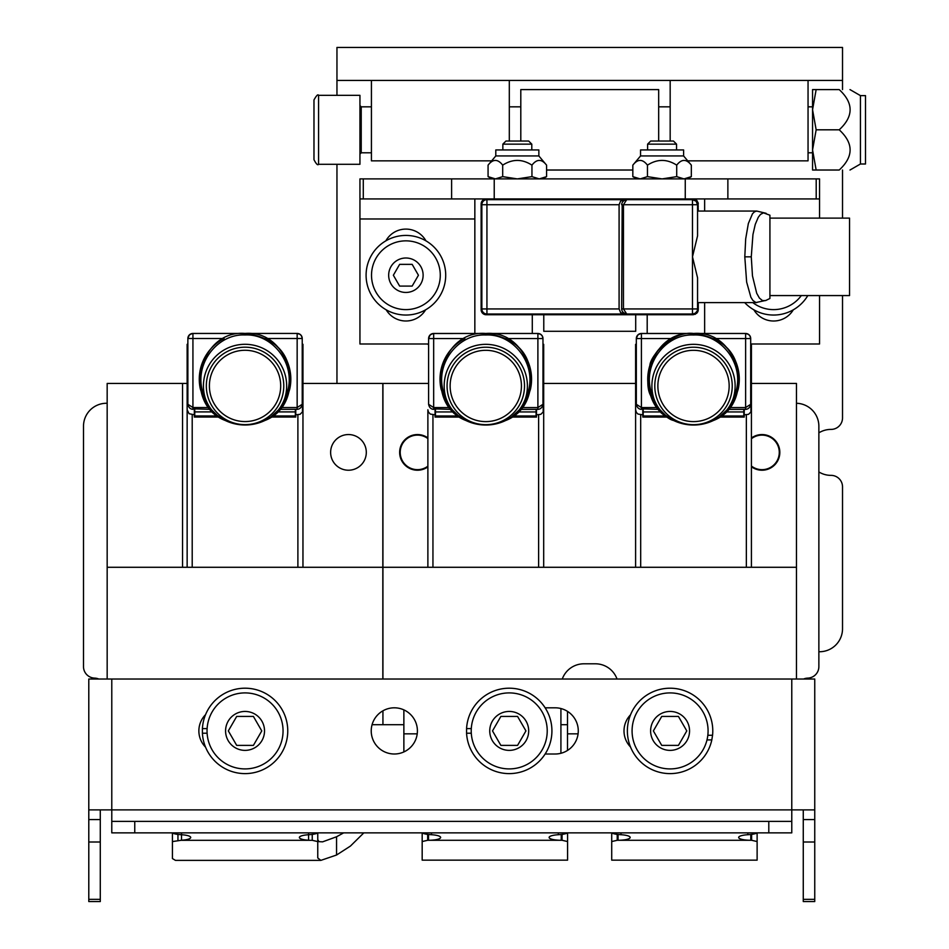 <?xml version="1.0" encoding="UTF-8"?>
<svg xmlns="http://www.w3.org/2000/svg" width="949" height="949" viewBox="0 0 949 949"><rect width="100%" height="100%" fill="white"/><g stroke="black" fill="none" stroke-linecap="round" stroke-linejoin="round"><path stroke-width="1.42" d="M818.868 471.938A22.978 22.978 0 0 0 831.004 475.366A11.495 11.495 0 0 1 842.522 486.861L842.522 628.76A22.978 22.978 0 0 1 819.545 651.738L818.868 651.738M818.868 432.839A22.978 22.978 0 0 1 831.004 429.411A11.495 11.495 0 0 0 842.522 417.916L842.522 295.566M842.522 170.025L842.522 218.116M336.954 383.443L336.954 164.284M647.194 314.748L647.194 333.479M532.294 333.479L532.294 314.748M336.954 47.45L842.522 47.45L842.522 80.416L336.954 80.416L336.954 47.45M842.522 47.45L842.522 89.597M336.954 95.339L336.954 80.416M509.305 141.033L509.305 80.416M491.689 160.844L371.427 160.844L371.427 80.416M670.172 80.416L670.172 141.033M808.05 80.416L808.05 160.844L687.728 160.844M796.472 403.278A22.978 22.978 0 0 1 818.868 426.243L818.868 666.637A11.495 11.495 0 0 1 807.729 678.12A11.495 11.495 0 0 0 803.589 679.033M107.166 403.266L106.478 403.266A22.978 22.978 0 0 0 83.5 426.243L83.5 666.625A11.495 11.495 0 0 0 94.627 678.108A11.495 11.495 0 0 1 98.791 679.033M751.418 383.443L796.472 383.443L796.472 567.288L382.827 567.288L382.827 383.443L427.88 383.443M427.88 466.872A17.829 17.829 0 0 1 399.648 452.388A17.829 17.829 0 0 1 427.88 437.904M543.694 567.288L543.694 383.443L635.605 383.443L635.605 344.333L636.328 344.333M382.827 567.288L382.827 679.033M560.918 753.269L560.918 708.547M562.271 679.033A22.978 22.978 0 0 1 583.908 663.802L595.391 663.802A22.978 22.978 0 0 1 617.028 679.033M796.472 567.288L796.472 679.033M751.418 438.035A17.829 17.829 0 0 1 779.829 452.388A17.829 17.829 0 0 1 751.418 466.742M382.933 679.033L382.933 383.443L302.956 383.443M382.933 567.288L107.166 567.288L107.166 383.443L182.54 383.443L182.54 567.288M187.143 567.288L187.143 344.297L187.143 383.443L182.54 383.443M382.933 710.813L382.933 724.704M330.632 452.388A17.829 17.829 0 0 0 357.382 467.833A17.829 17.829 0 0 0 357.382 436.943A17.829 17.829 0 0 0 330.632 452.388M107.166 567.288L107.166 679.033M643.208 409.375L643.208 415.994L666.186 415.994M743.814 409.375L743.814 415.994L720.837 415.994M643.208 411.937L661.453 411.937M725.57 411.937L743.814 411.937M683.47 423.918L693.517 425.033A45.777 45.777 0 0 0 713.316 420.537C756.294 404.238 740.469 329.6 693.517 333.479L640.836 333.514L637.823 334.961L636.328 338.544A5.065 5.065 0 0 1 641.405 333.479L745.629 333.479L748.322 334.25L749.912 335.851L750.695 338.544L750.695 404.31L750.695 338.544A5.065 5.065 0 0 0 745.629 333.479L748.536 334.392M644.917 417.074L644.3 415.994M742.106 417.074L742.735 415.994M738.203 389.197C733.494 404.843 725.202 415.282 713.316 420.526L713.316 420.526C723.079 415.852 729.734 408.414 733.28 398.212C748.215 368.259 722.735 333.407 693.517 335.009C664.253 333.443 638.843 368.188 653.742 398.212C657.289 408.402 663.944 415.84 673.707 420.537A45.777 45.777 0 0 0 693.517 425.033M733.28 398.212A41.614 41.614 0 0 0 693.517 344.333A41.614 41.614 0 0 0 653.742 398.212M699.342 424.666L701.786 424.286M709.947 421.985L720.137 416.504L728.025 409.339L735.012 398.592L738.215 389.114A45.777 45.777 0 0 0 738.619 371.427M738.559 371.118A45.777 45.777 0 0 0 736.649 363.93M736.59 363.752A45.777 45.777 0 0 0 733.518 357.014M733.447 356.86A45.777 45.777 0 0 0 729.354 350.774M729.212 350.608A45.777 45.777 0 0 0 724.217 345.294M724.051 345.151A45.777 45.777 0 0 0 718.274 340.75M718.096 340.644A45.777 45.777 0 0 0 714.443 338.544L714.039 338.342M693.897 333.479L693.304 333.479M657.538 407.572L641.405 407.572L641.405 409.375C638.665 409.161 636.981 407.465 636.328 404.31L636.328 338.544L636.328 404.31L641.405 407.572L641.405 338.544L672.58 338.544A45.777 45.777 0 0 0 648.808 389.102L652.568 399.743L658.167 408.343L663.98 414.238L673.707 420.537C630.753 404.227 646.53 329.6 693.517 333.479L745.629 333.479A5.065 5.065 0 0 1 750.695 338.544L745.629 338.544L745.629 333.479M750.623 337.737L749.829 335.709M749.769 335.626L749.283 335.033M749.259 335.009L748.583 334.428M648.843 389.268L657.111 407.026L666.661 416.338L682.592 423.717M718.63 417.536L729.354 407.738L738.18 389.292M714.443 338.544L745.629 338.544L745.629 407.572L750.695 404.31C750.042 407.465 748.358 409.161 745.629 409.375L745.629 408.853M636.328 338.544L641.405 338.544L641.405 333.479L640.385 333.585M639.175 333.989L637.194 335.709L636.352 338.069M693.517 347.227A38.719 38.719 0 0 0 654.786 385.958A38.719 38.719 0 0 0 693.517 424.678A38.719 38.719 0 0 0 732.237 385.958A38.719 38.719 0 0 0 693.517 347.227M693.517 350.311A35.647 35.647 0 0 1 729.164 385.958A35.647 35.647 0 0 1 693.517 421.605A35.647 35.647 0 0 1 657.871 385.958A35.647 35.647 0 0 1 693.517 350.311M719.306 417.074L744.218 417.074L744.218 414.832L748.547 414.333L750.908 411.961L751.418 344.333L751.418 567.288L751.418 409.766M635.605 567.288L635.605 409.766L636.388 412.459L637.977 414.061L642.805 414.832L642.805 417.074L667.716 417.074M635.605 409.766L635.605 344.333M750.695 344.333L751.418 344.333M642.805 414.832L642.781 409.375M744.218 414.832L744.241 409.375M435.484 409.375L435.484 415.994L458.462 415.994M536.09 409.375L536.09 415.994L513.112 415.994M435.484 411.937L453.729 411.937M517.846 411.937L536.09 411.937M475.746 423.918L485.781 425.033A45.777 45.777 0 0 0 505.592 420.537C548.569 404.238 532.745 329.6 485.781 333.479L433.1 333.514L430.087 334.961L428.604 338.544A5.065 5.065 0 0 1 433.669 333.479L537.893 333.479L540.598 334.25L542.187 335.851L542.97 338.544L542.97 404.31L542.97 338.544A5.065 5.065 0 0 0 537.893 333.479L540.8 334.392M437.192 417.074L436.564 415.994M534.382 417.074L534.999 415.994M530.467 389.197C525.77 404.843 517.478 415.282 505.592 420.526L505.592 420.526C515.343 415.852 522.009 408.414 525.556 398.212C540.479 368.259 515.01 333.407 485.781 335.009C456.528 333.443 431.119 368.188 446.018 398.212C449.565 408.402 456.22 415.84 465.983 420.537A45.777 45.777 0 0 0 485.781 425.033M525.556 398.212A41.614 41.614 0 0 0 485.781 344.333A41.614 41.614 0 0 0 446.018 398.212M491.618 424.666L494.061 424.286M502.223 421.985L512.413 416.504L520.301 409.339L527.288 398.592L530.491 389.114A45.777 45.777 0 0 0 530.894 371.427M530.835 371.118A45.777 45.777 0 0 0 528.925 363.93M528.866 363.752A45.777 45.777 0 0 0 525.793 357.014M525.71 356.86A45.777 45.777 0 0 0 521.63 350.774M521.487 350.608A45.777 45.777 0 0 0 516.481 345.294M516.315 345.151A45.777 45.777 0 0 0 510.538 340.75M510.372 340.644A45.777 45.777 0 0 0 506.719 338.544L506.315 338.342M486.161 333.479L485.781 333.479C438.806 329.6 423.029 404.227 465.983 420.537L456.255 414.238L450.431 408.343L444.844 399.743L441.083 389.102L449.387 407.026L459.316 416.611M449.814 407.572L433.669 407.572L433.669 409.375C430.941 409.161 429.245 407.465 428.604 404.31L428.604 338.544L428.604 404.31L433.669 407.572L433.669 338.544L464.856 338.544A45.777 45.777 0 0 0 441.083 389.102L441.119 389.268M542.899 337.737L542.104 335.709M542.045 335.626L541.547 335.033M541.523 335.009L540.859 334.428M485.864 333.479L537.893 333.479A5.065 5.065 0 0 1 542.97 338.544L537.893 338.544L537.893 333.479M510.894 417.536L521.63 407.738L530.455 389.292M506.719 338.544L537.893 338.544L537.893 407.572L542.97 404.31C542.318 407.465 540.633 409.161 537.893 409.375L537.893 408.853M428.604 338.544L433.669 338.544L433.669 333.479L432.186 333.704M431.451 333.989L429.47 335.709L428.628 338.069M485.781 347.227A38.719 38.719 0 0 0 447.062 385.958A38.719 38.719 0 0 0 485.781 424.678A38.719 38.719 0 0 0 524.512 385.958A38.719 38.719 0 0 0 485.781 347.227M485.781 350.311A35.647 35.647 0 0 1 521.428 385.958A35.647 35.647 0 0 1 485.781 421.605A35.647 35.647 0 0 1 450.134 385.958A35.647 35.647 0 0 1 485.781 350.311M511.582 417.074L536.493 417.074L536.493 414.832L540.823 414.333L543.184 411.961L543.694 344.333L543.694 383.443M427.88 409.766L427.88 567.288L427.88 409.766L428.379 411.961L430.253 414.061L435.081 414.832L435.081 417.074L459.992 417.074M427.88 344.333L428.604 344.333M542.97 344.333L543.694 344.333M435.081 414.832L435.057 409.375M536.493 414.832L536.517 409.375M194.747 409.339L194.747 415.959L217.724 415.959M295.353 409.339L295.353 415.959L272.375 415.959M194.747 411.902L212.991 411.902M277.108 411.902L295.353 411.902M235.008 423.883L245.044 424.998A45.777 45.777 0 0 0 264.854 420.502C307.832 404.203 292.007 329.564 245.044 333.443L192.374 333.479L189.349 334.926L187.866 338.508A5.065 5.065 0 0 1 192.932 333.443L297.156 333.443L299.86 334.214L301.45 335.816L302.233 338.508L302.233 404.274L302.233 338.508A5.065 5.065 0 0 0 297.156 333.443L300.074 334.356M196.455 417.038L195.826 415.959M293.644 417.038L294.261 415.959M289.73 389.161C285.032 404.808 276.74 415.247 264.854 420.49L264.854 420.502C274.617 415.816 281.272 408.378 284.819 398.177C299.754 368.224 274.273 333.372 245.044 334.973C215.791 333.407 190.381 368.153 205.281 398.177C208.827 408.367 215.482 415.804 225.245 420.49A45.777 45.777 0 0 0 245.044 424.998M284.819 398.177A41.614 41.614 0 0 0 245.044 344.297A41.614 41.614 0 0 0 205.281 398.177M250.88 424.63L253.324 424.25M261.485 421.949L271.675 416.469L279.564 409.304L286.551 398.556L289.753 389.078A45.777 45.777 0 0 0 290.157 371.391M290.097 371.083A45.777 45.777 0 0 0 288.188 363.894M288.128 363.716A45.777 45.777 0 0 0 285.056 356.978M284.973 356.824A45.777 45.777 0 0 0 280.892 350.739M280.75 350.572A45.777 45.777 0 0 0 275.744 345.258M275.578 345.116A45.777 45.777 0 0 0 269.813 340.715M269.635 340.608A45.777 45.777 0 0 0 265.981 338.508L265.578 338.295M245.423 333.443L245.044 333.443C198.068 329.564 182.291 404.191 225.245 420.49L215.518 414.203L209.693 408.307L204.106 399.695L200.346 389.066L208.65 406.991L218.578 416.575M209.077 407.536L192.932 407.536L192.932 409.339C190.203 409.114 188.519 407.429 187.866 404.274L187.866 338.508L187.866 404.274L192.932 407.536L192.932 338.508L224.118 338.508A45.777 45.777 0 0 0 200.346 389.066L200.381 389.232M302.162 337.702L301.367 335.673M301.308 335.59L300.809 334.997M300.797 334.973L300.121 334.392M245.127 333.443L297.156 333.443A5.065 5.065 0 0 1 302.233 338.508L297.156 338.508L297.156 333.443M270.168 417.501L280.892 407.702L289.718 389.256M265.981 338.508L297.156 338.508L297.156 407.536L302.233 404.274C301.58 407.429 299.896 409.114 297.156 409.339L297.156 408.817M187.866 338.508L192.932 338.508L192.932 333.443L191.449 333.668M190.713 333.953L188.732 335.673L187.878 338.164M245.044 347.192A38.719 38.719 0 0 0 206.324 385.911A38.719 38.719 0 0 0 245.044 424.642A38.719 38.719 0 0 0 283.775 385.911A38.719 38.719 0 0 0 245.044 347.192M245.044 350.276A35.647 35.647 0 0 1 280.69 385.911A35.647 35.647 0 0 1 245.044 421.558A35.647 35.647 0 0 1 209.397 385.911A35.647 35.647 0 0 1 245.044 350.276M270.845 417.038L295.756 417.038L295.756 414.796L300.086 414.298L302.446 411.925L302.956 344.297L302.956 567.288L302.956 409.731M187.143 409.731L189.053 413.693L194.343 414.796L194.343 417.038L219.255 417.038M187.143 344.297L187.866 344.297M302.233 344.297L302.956 344.297M194.343 414.796L194.32 409.339M295.756 414.796L295.78 409.339M751.62 840.28L750.789 840.28A12.135 2.823 180 0 1 738.654 837.457A12.135 2.823 180 0 1 747.848 834.717L750.789 834.491L750.789 840.28L617.23 840.28L611.714 841.549L611.714 860.15L757.124 860.15L757.124 841.549L751.62 840.28L751.62 834.385M611.714 833.08L611.714 841.549M757.124 833.08L757.124 841.549M757.124 841.763L757.124 860.15M618.048 834.491L620.99 834.717A12.135 2.823 0 0 1 630.183 837.457A12.135 2.823 0 0 1 618.048 840.28L618.048 834.491A27.58 26.821 180 0 1 611.12 832.866M757.717 832.866A27.58 26.821 180 0 1 750.789 834.491M562.069 840.28L561.25 840.28A12.135 2.823 180 0 1 549.115 837.457A12.135 2.823 180 0 1 558.309 834.717L561.25 834.491L561.25 840.28L427.679 840.28L422.175 841.549L422.175 860.15L567.585 860.15L567.585 841.549L562.069 840.28L562.069 834.385M422.175 833.08L422.175 841.549M567.585 833.08L567.585 841.549M567.585 841.763L567.585 860.15M567.502 750.434L567.502 711.382M403.871 751.928L403.871 709.888M428.509 834.491L431.451 834.717A12.135 2.823 0 0 1 440.644 837.457A12.135 2.823 0 0 1 428.509 840.28L428.509 834.491A27.58 26.821 180 0 1 421.581 832.866M568.178 832.866A27.58 26.821 180 0 1 561.25 834.491M308.567 840.233A12.135 2.835 180 0 1 299.362 837.481A12.135 2.835 180 0 1 308.567 834.729L308.567 840.316L312.245 840.316L312.245 834.408M171.639 832.866A27.58 26.809 0 0 0 178.602 834.491L181.532 834.729A12.135 2.835 0 0 1 190.725 837.481A12.135 2.835 0 0 1 181.532 840.233L172.433 841.585L172.433 833.151M181.532 832.866L181.532 840.233M308.567 832.866L308.567 834.729L311.497 834.491A27.58 26.809 0 0 0 318.461 832.866M172.433 841.585L172.433 858.56L175.458 860.375L320.857 860.375L317.761 857.943L317.761 841.585L312.245 840.316M343.657 832.866L336.551 836.769L336.551 855.025L350.43 846.069L363.823 832.866M336.551 836.769L322.601 841.846L318.971 841.656L317.761 839.628M336.551 855.025L320.857 860.375M317.761 833.115L317.761 857.943M814.752 842L814.752 901.55L803.269 901.55L803.269 842L814.752 842L814.752 819.58L803.269 819.58L803.269 842M803.269 819.58L803.269 809.888M88.791 702.011L88.791 679.033L814.752 679.033L814.752 819.58M88.791 899.344L88.791 901.55L100.286 901.55L100.286 899.344L88.791 899.344L88.791 842L100.286 842L100.286 819.58L88.791 819.58L88.791 842M88.791 819.58L88.791 809.627M768.797 821.371L768.797 832.866L791.774 832.866L791.774 821.371L111.78 821.371L111.78 809.888L88.791 809.888L88.791 679.033M100.286 809.888L100.286 819.58M111.78 832.866L111.78 821.371L111.78 832.866L134.758 832.866L134.758 821.371M768.797 832.866L134.758 832.866M545.141 707.812L555.177 707.812A23.096 23.096 0 0 1 578.273 730.908A23.096 23.096 0 0 1 555.177 754.004L545.141 754.004M205.553 747.16A23.096 23.096 0 0 1 205.553 714.656M630.516 746.982A23.096 23.096 0 0 1 630.516 714.834M417.406 730.908A23.096 23.096 0 0 1 394.321 754.004A23.096 23.096 0 0 1 371.225 730.908A23.096 23.096 0 0 1 394.321 707.812A23.096 23.096 0 0 1 417.406 730.908M111.78 679.033L111.78 809.888L791.774 809.888L791.774 821.371M791.774 679.033L791.774 809.888L814.752 809.888M100.286 842L100.286 899.344M711.821 739.912A42.705 42.705 0 0 1 627.396 729.449A42.705 42.705 0 0 1 672.995 688.31A42.705 42.705 0 0 1 712.557 735.273L711.821 739.912L706.993 739.912M707.824 735.273L712.557 735.273M471.285 733.221L466.576 733.221L466.576 728.595L471.285 728.595M466.576 733.221A42.705 42.705 0 0 0 509.222 773.613A42.705 42.705 0 0 0 551.915 731.679A42.705 42.705 0 0 0 510.764 688.227A42.705 42.705 0 0 0 466.576 728.595M207.119 733.221L202.41 733.221L202.41 728.595L207.119 728.595M202.41 733.221A42.705 42.705 0 0 0 245.044 773.613A42.705 42.705 0 0 0 287.749 731.679A42.705 42.705 0 0 0 246.598 688.227A42.705 42.705 0 0 0 202.41 728.595M702.984 711.904A37.996 37.996 0 0 0 651.085 698.001A37.996 37.996 0 0 0 637.17 749.912A37.996 37.996 0 0 0 689.081 763.815A37.996 37.996 0 0 0 702.984 711.904M678.44 716.436L686.791 730.908L678.44 745.38L661.726 745.38L653.363 730.908L661.726 716.436L678.44 716.436M542.128 711.904A37.996 37.996 0 0 0 490.218 698.001A37.996 37.996 0 0 0 476.315 749.912A37.996 37.996 0 0 0 528.213 763.815A37.996 37.996 0 0 0 542.128 711.904M517.573 716.436L525.936 730.908L517.573 745.38L500.858 745.38L492.507 730.908L500.858 716.436L517.573 716.436M277.962 711.904A37.996 37.996 180 0 0 226.052 698.001A37.996 37.996 180 0 0 212.137 749.912A37.996 37.996 180 0 0 264.047 763.815A37.996 37.996 180 0 0 277.962 711.904M253.407 716.436L261.77 730.908L253.407 745.38L236.692 745.38L228.329 730.908L236.692 716.436L253.407 716.436M751.418 438.735A17.272 17.272 0 0 1 776.958 443.752A17.272 17.272 0 0 1 751.418 466.042M427.88 466.173A17.272 17.272 0 0 1 404.713 440.751A17.272 17.272 0 0 1 427.88 438.592M658.677 141.033L658.677 89.597L520.799 89.597L520.799 141.033M543.777 178.898L543.777 178.246M635.7 178.293L635.7 178.898M635.7 314.748L635.7 331.296L543.777 331.296L543.777 314.748M363.289 198.934L363.289 178.898L359.944 178.898L359.944 198.934L494.227 198.934L494.227 178.898L451.605 178.898L451.605 198.934M363.289 178.898L451.605 178.898M816.199 198.934L819.545 198.934L819.545 178.898L816.199 178.898L816.199 198.934L727.871 198.934L727.871 178.898L685.261 178.898L685.261 198.934L727.871 198.934M494.227 178.898L685.261 178.898M727.871 178.898L816.199 178.898M425.627 309.801A22.978 22.978 0 0 1 386.172 309.801M385.852 240.844A22.978 22.978 0 0 1 425.947 240.844M793.317 309.801A22.978 22.978 0 0 1 753.85 309.801M428.604 343.989L359.944 343.989L359.944 198.934M474.844 198.934L474.844 333.479M704.644 211.058L704.644 198.934M819.545 198.934L819.545 218.116M704.644 333.479L704.644 302.624M819.545 295.566L819.545 343.989L750.695 343.989M629.946 314.012L486.932 314.012A5.065 5.065 0 0 1 481.855 308.947L481.855 204.723A5.065 5.065 0 0 1 486.932 199.658L624.157 199.658L620.575 201.141L619.092 204.723L619.092 308.947L620.575 312.529L624.157 314.012M629.946 199.658L624.157 199.658M751.276 256.835L752.474 275.922L756.709 293.265L759.414 298.081L762.474 300.584L765.641 300.572L769.924 298.461L769.924 215.221L763.482 212.837L760.481 214.415L758.275 217.274L755.25 224.439L752.948 234.557L751.276 256.835L744.799 256.835L746.638 282.055L750.884 297.239L752.948 300.501L755.962 302.529L766.104 300.37M697.42 310.086L697.551 308.947A5.065 5.065 0 0 1 692.485 314.012L626.72 314.012L692.485 314.012L692.485 256.835L697.551 235.91L697.551 211.058L756.768 211.058L754.491 211.793L752.486 213.762L748.346 223.537L745.689 238.851L744.799 256.835M622.176 204.723L621.654 308.947L623.457 308.947L623.457 204.723L621.654 204.723C621.868 201.995 623.564 200.298 626.72 199.658L692.485 199.658L626.72 199.658L623.457 204.723L692.485 204.723L692.485 256.835L697.551 277.772L697.551 308.947L623.457 308.947L626.72 314.012C623.564 313.372 621.868 311.687 621.654 308.947L622.176 308.947M692.485 199.658A5.065 5.065 0 0 1 697.551 204.723L696.139 201.212L692.485 199.658L692.485 204.723L697.551 204.723L697.551 235.91M692.829 314L695.32 313.158L697.041 311.177M769.924 218.116L849.545 218.116L849.545 295.566L769.924 295.566M698.013 311.272L698.274 309.671L696.791 313.253L693.209 314.748L486.208 314.748A5.065 5.065 0 0 1 481.131 309.671L483.088 313.668L485.247 314.653L501.036 314.748M511.902 314.748L548.996 314.748M698.274 211.058L698.001 202.374M698.274 309.671L698.274 302.624M695.012 314.404L697.598 312.197M589.709 314.748L549.898 314.748M696.412 200.085L693.209 198.934L486.208 198.934A5.065 5.065 0 0 0 481.131 203.999L481.131 309.671M627.775 314.748L627.775 314.012M627.775 199.658L627.775 198.934M484.381 314.404L483.088 313.668M486.208 198.934L485.247 199.029L486.208 198.934M484.417 199.254L482.092 201.034M481.392 202.41L481.131 203.999M697.313 201.046L696.459 200.12M693.209 198.934L696.791 200.417L698.274 203.999M698.274 307.547L697.551 307.547L698.274 307.535M698.274 206.135L697.551 206.123L698.274 206.135M318.579 95.339L359.944 95.339L359.944 164.284L318.579 164.284L318.579 95.339C317.962 93.987 316.432 95.517 313.977 99.942L313.977 159.681C316.231 164.047 317.761 165.577 318.579 164.284M313.977 132.789L313.977 114.212M816.152 89.597L812.558 109.704L812.558 89.597L839.213 89.597C853.732 89.597 853.732 89.597 839.213 89.597C853.732 89.597 853.732 89.597 839.213 89.597C853.732 103.002 853.732 116.407 839.213 129.811C853.732 143.216 853.732 156.621 839.213 170.025C853.732 170.025 853.732 170.025 839.213 170.025C853.732 170.025 853.732 170.025 839.213 170.025L812.558 170.025L812.558 109.704L816.152 129.811L812.558 149.918L816.152 170.025M860.435 95.624L865.5 95.624L865.5 163.999L860.435 163.999L860.435 95.624L849.996 89.597M816.152 129.811L839.213 129.811M502.851 149.942L502.851 144.141L531.796 144.141L531.796 149.942M531.796 144.141L528.688 141.033L505.959 141.033L502.851 144.141M647.609 149.942L647.609 144.141L676.554 144.141L676.554 149.942M676.554 144.141L673.446 141.033L650.717 141.033L647.609 144.141M517.324 178.898L531.95 176.633L539.269 178.898L546.577 176.633L546.577 165.15C541.701 158.851 536.826 158.851 531.95 165.15C522.199 158.851 512.448 158.851 502.697 165.15C497.822 158.851 492.946 158.851 488.071 165.15L488.071 176.633L495.39 178.898L502.697 176.633L517.324 178.898M495.793 155.944L495.793 149.942L538.854 149.942L538.854 155.944L495.793 155.944L488.071 165.15M538.854 155.944L546.577 165.15M502.697 176.633L502.697 165.15M531.95 176.633L531.95 165.15M662.082 178.898L676.708 176.633L684.027 178.898L691.335 176.633L691.335 165.15C686.459 158.851 681.584 158.851 676.708 165.15C666.957 158.851 657.206 158.851 647.455 165.15C642.58 158.851 637.704 158.851 632.829 165.15L632.829 176.633L640.148 178.898L647.455 176.633L662.082 178.898M640.551 155.944L640.551 149.942L683.612 149.942L683.612 155.944L640.551 155.944L632.829 165.15M683.612 155.944L691.335 165.15M647.455 176.633L647.455 165.15M676.708 176.633L676.708 165.15M405.899 315.044A39.811 39.811 0 0 0 440.372 255.328A39.811 39.811 0 0 0 371.427 255.328A39.811 39.811 0 0 0 405.899 315.044M744.692 302.624A39.811 39.811 0 0 0 807.813 295.566M435.674 258.045A34.378 34.378 0 0 0 388.71 245.459A34.378 34.378 0 0 0 376.124 292.422A34.378 34.378 0 0 0 423.088 305.009A34.378 34.378 0 0 0 435.674 258.045M412.163 264.368L418.438 275.234L412.163 286.088L399.636 286.088L393.361 275.234L399.636 264.368L412.163 264.368M752.806 302.624A34.378 34.378 0 0 0 801.312 295.566M655.154 417.074L655.154 415.994M731.869 417.074L731.869 415.994M729.484 407.572L745.629 407.572L745.629 409.375L727.99 409.375M659.033 409.375L641.405 408.853M693.517 335.009L693.517 333.479C672.639 330.643 650.433 355.602 649.875 365.436C646.815 379.553 647.182 389.802 650.967 396.16C659.389 410.976 666.969 419.09 673.707 420.526M746.353 567.288L746.353 414.832M640.682 414.832L640.682 567.288M447.43 417.074L447.43 415.994M524.145 417.074L524.145 415.994M521.76 407.572L537.893 407.572L537.893 409.375L520.266 409.375M451.309 409.375L433.669 408.853M485.781 335.009L485.781 333.479C518.937 338.034 533.872 356.421 530.598 388.639M538.617 567.288L538.617 414.832M432.946 414.832L432.946 567.288M206.692 417.038L206.692 415.959M283.407 417.038L283.407 415.959M281.023 407.536L297.156 407.536L297.156 409.339L279.528 409.339M210.571 409.339L192.932 408.817M245.044 334.973L245.044 333.443C278.199 337.998 293.146 356.385 289.86 388.604M297.891 567.288L297.891 414.796M192.208 414.796L192.208 567.288M617.23 840.28L617.23 834.385M747.848 832.866L747.848 834.717M620.99 834.717L620.99 832.866M427.679 840.28L427.679 834.385M567.502 733.85L578.083 733.85M417.216 733.85L403.871 733.85M558.309 832.866L558.309 834.717M431.451 834.717L431.451 832.866M308.567 840.316L181.532 840.316M177.949 834.42L177.949 840.316M814.752 899.344L803.269 899.344M679.816 747.765A19.466 19.466 0 0 1 653.22 740.647A19.466 19.466 0 0 1 660.35 714.051A19.466 19.466 0 0 1 686.946 721.169A19.466 19.466 0 0 1 679.816 747.765M518.949 747.765A19.466 19.466 0 0 1 492.353 740.647A19.466 19.466 0 0 1 499.482 714.051A19.466 19.466 0 0 1 526.078 721.169A19.466 19.466 0 0 1 518.949 747.765M254.783 747.765A19.466 19.466 -0 0 1 228.187 740.647A19.466 19.466 -0 0 1 235.316 714.051A19.466 19.466 -0 0 1 261.912 721.169A19.466 19.466 -0 0 1 254.783 747.765M474.844 218.97L359.944 218.97M619.092 308.947L486.932 308.947L486.932 204.723L619.092 204.723M486.932 314.012L486.932 308.947L481.855 308.947A5.065 5.065 0 0 0 486.932 314.012M486.932 199.658L486.932 204.723L481.855 204.723A5.065 5.065 0 0 1 486.932 199.658M486.066 314.653L485.817 313.894M693.339 199.029L693.6 199.788M359.944 154.082L361.225 152.789L361.225 106.834L359.944 105.541M414.511 290.145A17.224 17.224 0 0 1 390.976 283.846A17.224 17.224 0 0 1 397.287 260.311A17.224 17.224 0 0 1 420.822 266.622A17.224 17.224 0 0 1 414.511 290.145M703.885 423.847L714.348 420.016M693.517 333.479C726.673 338.034 741.608 356.421 738.322 388.639M464.725 419.909L474.868 423.717M496.161 423.847L506.671 419.992M223.988 419.873L234.13 423.681M255.423 423.812L265.886 419.98M372.079 724.704L403.871 724.704M560.918 724.704L567.502 724.704M546.577 170.025L632.829 170.025M697.551 302.624L756.768 302.624M756.768 211.058L766.104 213.311M632.034 199.658L630.421 198.934M481.19 310.43L481.131 309.742M698.215 203.264L698.274 203.869M361.225 152.789L371.427 152.789M808.05 152.789L812.558 152.789M361.225 106.834L371.427 106.834M509.305 106.834L520.799 106.834M658.677 106.834L670.172 106.834M808.05 106.834L812.558 106.834M860.435 163.999L849.996 170.025M542.662 178.898L546.577 176.633M491.997 178.898L488.071 176.633M687.42 178.898L691.335 176.633M636.755 178.898L632.829 176.633"/></g></svg>
